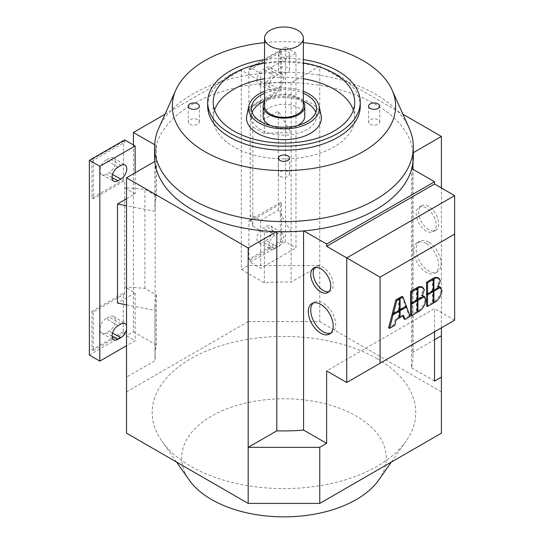 <?xml version="1.0" encoding="UTF-8"?>
<svg xmlns="http://www.w3.org/2000/svg" width="544" height="544" viewBox="0 0 544 544"><rect width="100%" height="100%" fill="white"/><g stroke="black" fill="none" stroke-linecap="round" stroke-linejoin="round"><path stroke-width="0.41" stroke-dasharray="2.72 2.04" d="M377.148 358.714A131.777 76.078 0 0 0 211.154 349.105A131.777 76.078 0 0 0 161.86 441.116A131.777 76.078 0 0 0 190.788 466.31A131.777 76.078 0 0 0 406.076 441.116A131.777 76.078 0 0 0 377.148 358.714M378.74 480.019A102.272 59.044 0 0 0 356.286 416.065A102.272 59.044 0 0 0 227.453 408.598A102.272 59.044 0 0 0 189.196 480.019M330.698 333.193A17.619 10.173 -120 0 0 332.01 332.629A17.619 10.173 -120 0 0 334.71 318.512A17.619 10.173 -120 0 0 323.197 302.994A17.619 10.173 -120 0 0 314.391 302.117A17.619 10.173 -120 0 0 313.249 302.974M328.943 291.645A14.151 8.167 -120 0 0 330.276 291.122A14.151 8.167 -120 0 0 332.445 279.786A14.151 8.167 -120 0 0 323.197 267.315A14.151 8.167 -120 0 0 316.125 266.614A14.151 8.167 -120 0 0 315.003 267.505M426.19 243.535A17.619 10.173 -120 0 0 417.377 242.658A17.619 10.173 -120 0 0 414.678 256.775A17.619 10.173 -120 0 0 426.19 272.299A17.619 10.173 -120 0 0 434.996 273.17A17.619 10.173 -120 0 0 437.696 259.053A17.619 10.173 -120 0 0 426.19 243.535M428.638 242.114A17.619 10.173 -120 0 0 419.832 241.244A17.619 10.173 -120 0 0 417.132 255.36A17.619 10.173 -120 0 0 428.638 270.885A17.619 10.173 -120 0 0 437.451 271.755A17.619 10.173 -120 0 0 440.15 257.638A17.619 10.173 -120 0 0 428.638 242.114M426.19 207.856A14.151 8.167 -120 0 0 419.111 207.155A14.151 8.167 -120 0 0 416.942 218.491A14.151 8.167 -120 0 0 426.19 230.962A14.151 8.167 -120 0 0 433.262 231.662A14.151 8.167 -120 0 0 435.431 220.327A14.151 8.167 -120 0 0 426.19 207.856M428.638 206.441A14.151 8.167 -120 0 0 421.566 205.741A14.151 8.167 -120 0 0 419.397 217.076A14.151 8.167 -120 0 0 428.638 229.548A14.151 8.167 -120 0 0 435.717 230.248A14.151 8.167 -120 0 0 437.879 218.906A14.151 8.167 -120 0 0 428.638 206.441M264.547 106.148A19.421 11.213 180 0 1 276.536 95.792A19.421 11.213 180 0 1 297.697 98.226A19.421 11.213 180 0 1 303.389 106.148M154.618 157.114A129.35 74.678 180 0 1 156.162 145.622A129.35 74.678 180 0 1 264.051 83.327A129.35 74.678 180 0 1 291.448 82.566A129.35 74.678 180 0 1 375.428 104.312A129.35 74.678 180 0 1 413.1 152.796A129.35 74.678 180 0 1 413.318 157.114M158.739 128.228A129.35 74.678 180 0 1 249.948 74.875A129.35 74.678 180 0 1 375.428 94.119A129.35 74.678 180 0 1 409.197 128.228M264.547 42.663A111.663 64.471 180 0 1 303.389 42.663M207.672 106.148A76.289 44.044 180 0 1 254.769 65.457A76.289 44.044 180 0 1 337.912 75.004A76.289 44.044 180 0 1 360.257 106.148M264.547 59.588A76.289 44.044 180 0 1 303.389 59.588M264.547 62.914A70.74 40.841 180 0 1 303.389 62.914M303.389 78.771A70.74 40.841 0 0 0 264.547 78.771M214.567 110.112A70.74 40.841 0 0 0 213.221 118.041A70.74 40.841 0 0 0 233.94 146.921A70.74 40.841 0 0 0 311.039 155.774A70.74 40.841 0 0 0 354.708 118.041A70.74 40.841 0 0 0 353.362 110.112M189.883 124.27A5.549 3.203 0 0 0 195.928 124.964A5.549 3.203 0 0 0 199.356 122.006A5.549 3.203 0 0 0 197.73 119.741A5.549 3.203 0 0 0 191.678 119.048A5.549 3.203 0 0 0 188.258 122.006A5.549 3.203 0 0 0 189.883 124.27M370.206 124.27A5.549 3.203 0 0 0 376.251 124.964A5.549 3.203 0 0 0 379.678 122.006A5.549 3.203 0 0 0 378.053 119.741A5.549 3.203 0 0 0 372.008 119.048A5.549 3.203 0 0 0 368.58 122.006A5.549 3.203 0 0 0 370.206 124.27M280.044 176.324A5.549 3.203 0 0 0 286.09 177.024A5.549 3.203 0 0 0 289.517 174.06A5.549 3.203 0 0 0 287.892 171.795A5.549 3.203 0 0 0 281.84 171.102A5.549 3.203 0 0 0 278.419 174.06A5.549 3.203 0 0 0 280.044 176.324M280.044 72.216A5.549 3.203 0 0 0 286.09 72.91A5.549 3.203 0 0 0 289.517 69.952A5.549 3.203 0 0 0 287.892 67.687A5.549 3.203 0 0 0 281.84 66.994A5.549 3.203 0 0 0 278.419 69.952A5.549 3.203 0 0 0 280.044 72.216M287.892 51.83A5.549 3.203 180 0 1 289.517 54.094A5.549 3.203 180 0 1 286.09 57.059A5.549 3.203 180 0 1 280.044 56.358A5.549 3.203 180 0 1 278.419 54.094A5.549 3.203 180 0 1 281.84 51.136A5.549 3.203 180 0 1 287.892 51.83M303.389 101.837A20.808 12.016 0 0 0 298.676 97.655A20.808 12.016 0 0 0 264.547 101.837M270.735 125.616A20.808 12.016 0 0 0 297.194 125.616M304.776 116.341A20.808 12.016 0 0 0 298.676 107.848A20.808 12.016 0 0 0 276.005 105.244A20.808 12.016 0 0 0 263.16 116.341M246.806 115.348A37.448 21.624 180 0 1 271.823 97.587A37.448 21.624 180 0 1 310.447 102.755A37.448 21.624 180 0 1 321.123 115.348M264.547 91.344A35.374 20.42 180 0 1 303.389 91.344M252.103 112.377A32.599 18.822 0 0 0 251.369 116.341A32.599 18.822 0 0 0 260.916 129.649A32.599 18.822 0 0 0 296.439 133.729A32.599 18.822 0 0 0 316.56 116.341A32.599 18.822 0 0 0 315.833 112.377M264.547 93.303A32.599 18.822 180 0 1 303.389 93.303M303.389 101.232A32.599 18.822 0 0 0 264.547 101.232M154.673 144.758L156.461 145.792A129.003 74.48 0 0 0 154.965 157.114A129.003 74.48 0 0 0 155.162 161.248L154.836 161.439M276.481 231.669L276.814 231.479A129.003 74.48 0 0 0 303.579 230.731L303.878 230.908M411.774 168.613L411.468 168.436A129.003 74.48 0 0 0 412.971 157.114A129.003 74.48 0 0 0 412.767 152.986L413.318 152.674M319.756 66.218L291.122 82.756A129.003 74.48 0 0 0 264.357 83.504L241.298 70.19L241.298 269.525L264.357 282.839A129.003 74.48 180 0 1 291.122 282.084L319.756 265.554L319.756 66.218L402.927 114.24M266.064 240.577A8.758 5.059 120 0 0 271.769 232.934A8.758 5.059 120 0 0 270.524 225.889A8.758 5.059 120 0 0 266.064 226.277L263.126 227.97A8.758 5.059 120 0 0 257.38 235.763A8.758 5.059 120 0 0 258.828 242.753A8.758 5.059 120 0 0 263.126 242.277L266.064 240.577L277.834 247.017L274.897 248.717A8.323 4.808 -60 0 1 270.81 249.172A8.323 4.808 -60 0 1 269.436 242.529A8.323 4.808 -60 0 1 274.897 235.124L277.834 233.424A8.323 4.808 -60 0 1 282.071 233.056A8.323 4.808 -60 0 1 283.254 239.754A8.323 4.808 -60 0 1 277.834 247.017M266.064 82.015A8.758 5.059 120 0 0 271.769 74.372A8.758 5.059 120 0 0 270.524 67.327A8.758 5.059 120 0 0 266.064 67.714L263.126 69.414A8.758 5.059 120 0 0 257.38 77.207A8.758 5.059 120 0 0 258.828 84.198A8.758 5.059 120 0 0 263.126 83.715L266.064 82.015L277.834 88.454L274.897 90.154A8.323 4.808 -60 0 1 270.81 90.61A8.323 4.808 -60 0 1 269.436 83.966A8.323 4.808 -60 0 1 274.897 76.561L277.834 74.868A8.323 4.808 -60 0 1 282.071 74.501A8.323 4.808 -60 0 1 283.254 81.192A8.323 4.808 -60 0 1 277.834 88.454M291.122 82.756L291.122 132.872L278.324 111.105L260.671 121.298L250.226 115.267L252.831 126.963L252.831 226.066L250.226 214.37L260.671 220.402L278.324 210.208L291.122 231.968L291.122 282.084M252.831 226.066L264.357 232.723A129.003 74.48 180 0 1 291.122 231.968L291.122 132.872A129.003 74.48 0 0 0 264.357 133.62L252.831 126.963M248.9 107.426L248.9 68.918L280.289 50.796L280.289 89.304L248.9 107.426L250.226 108.188L250.226 221.449L248.9 220.687L280.289 202.565L280.289 241.074L248.9 259.189L248.9 220.687M278.324 210.208L278.324 111.105M248.9 259.189L250.226 259.957L250.226 262.222L260.671 268.253L295.984 247.867L295.984 53.06L260.671 73.447L260.671 121.298M260.671 220.402L260.671 268.253M250.226 262.222L285.539 241.835L295.984 247.867M285.539 241.835L285.539 47.029L295.984 53.06M285.539 47.029L250.226 67.415L260.671 73.447M250.226 108.188L281.615 90.073L281.615 51.564L250.226 69.686L250.226 67.415M250.226 259.957L281.615 241.835L281.615 203.327L250.226 221.449M280.289 241.074L281.615 241.835M280.289 202.565L281.615 203.327M248.9 68.918L250.226 69.686M280.289 89.304L281.615 90.073M280.289 50.796L281.615 51.564M264.357 232.723L264.357 282.839M264.357 83.504L264.357 133.62M106.189 318.58A8.758 5.059 120 0 0 100.45 326.373A8.758 5.059 120 0 0 101.891 333.363A8.758 5.059 120 0 0 106.189 332.88L109.133 331.18A8.758 5.059 120 0 0 114.832 323.537A8.758 5.059 120 0 0 113.594 316.492A8.758 5.059 120 0 0 109.133 316.88L106.189 318.58L117.96 325.727M126.528 325.584A8.323 4.808 -60 0 1 126.528 329.569M106.189 160.018A8.758 5.059 120 0 0 100.45 167.81A8.758 5.059 120 0 0 101.891 174.801A8.758 5.059 120 0 0 106.189 174.318L109.133 172.618A8.758 5.059 120 0 0 114.832 164.975A8.758 5.059 120 0 0 113.594 157.93A8.758 5.059 120 0 0 109.133 158.318L106.189 160.018L117.96 167.171M126.528 304.851L155.162 310.461A129.003 74.48 180 0 1 154.965 306.333A129.003 74.48 180 0 1 156.461 295.011L144.935 288.354L124.678 286.851L135.123 292.883L117.47 303.076M126.528 198.744L135.123 193.786L124.678 187.755L144.935 189.258L156.461 195.915A129.003 74.48 0 0 0 154.965 207.237A129.003 74.48 0 0 0 155.162 211.364L126.528 205.754M144.935 288.354L144.935 189.258M123.352 179.908L123.352 141.406L91.97 159.521L91.97 198.03L123.352 179.908L124.678 180.676L124.678 293.93L123.352 293.168L91.97 311.29L93.289 312.052L124.678 293.93M155.162 161.248L155.162 360.584L126.528 377.114L126.528 335.791L133.409 331.82L133.409 144.942M135.123 292.883L135.123 340.734L126.528 345.698M91.97 311.29L91.97 349.799L123.352 331.677L124.678 332.438L124.678 334.703L135.123 340.734M123.352 331.677L123.352 293.168M124.678 334.703L89.366 355.089M135.123 172.815L135.123 193.786M124.678 332.438L93.289 350.56L93.289 312.052M124.678 139.903L124.678 142.168L93.289 160.29L93.289 198.798L124.678 180.676M91.97 198.03L93.289 198.798M91.97 159.521L93.289 160.29M123.352 141.406L124.678 142.168M91.97 349.799L93.289 350.56M156.461 295.011L156.461 345.127A129.003 74.48 0 0 0 154.965 356.449A129.003 74.48 0 0 0 155.162 360.584M241.298 269.525L248.18 265.554L319.756 265.554L319.756 321.62L248.18 321.62L248.18 265.554M165.002 114.24L241.298 70.19M156.461 145.792L156.461 195.915M133.409 331.82L156.461 345.127M248.18 321.62L126.528 391.85L126.528 335.791M126.528 391.85L126.528 433.174M411.468 168.436L411.468 367.771A129.003 74.48 0 0 0 412.971 356.449A129.003 74.48 0 0 0 412.767 352.322L434.527 339.762M412.767 152.986L412.767 352.322M441.402 327.842L441.402 187.986M434.527 381.086L411.468 367.771M434.527 331.813L434.527 308.598L326.631 370.892M432.514 278.752L432.514 290.38L433.5 290.945M432.514 290.38L426.571 293.814M432.936 302.219L432.936 290.598L439.545 286.783L440.953 290.496C440.218 294.821 438.158 298.377 434.778 301.158L432.936 302.219L433.5 302.546M439.545 286.783L440.13 287.116M432.936 290.598L433.5 290.918M416.52 287.987L416.52 299.615L417.506 300.179M416.52 299.615L410.577 303.049M416.942 311.454L416.942 299.832L423.552 296.018L424.959 299.73C424.225 304.055 422.164 307.612 418.778 310.393L416.942 311.454L417.506 311.78M423.552 296.018L424.136 296.351L423.178 295.773L416.942 299.37L417.506 299.696M416.942 299.832L417.506 300.152M401.975 296.392L405.498 305.98L399.099 309.672L399.684 310.012M405.498 305.98L406.477 306.544M399.099 309.672L399.099 298.506M402.934 315.921L402.587 314.983L399.099 317.002L399.099 310.134L405.64 306.354L409.163 315.948L410.149 316.513M405.64 306.354L406.225 306.694M409.163 315.948L404.029 318.906M402.587 314.983L403.566 315.554M399.099 317.002L399.684 317.336M399.099 310.134L399.684 310.468L398.698 309.903L392.299 313.596M392.7 313.827L398.698 310.359L399.282 310.699M398.698 310.359L398.698 317.234L399.684 317.798M398.698 317.234L395.209 319.246L396.188 319.811M395.209 319.246L393.768 324.836L394.747 325.4M393.768 324.836L388.634 327.801M398.698 298.275L398.698 309.903M410.972 303.28L416.52 300.07L416.52 311.698L417.506 312.263M416.52 300.07L417.105 300.41M416.52 311.698L410.577 315.132M421.811 286.776L423.409 289.354L421.063 295.365L422.042 295.929M421.063 295.365L422.423 295.44M416.942 299.37L416.942 288.232M426.965 294.046L432.514 290.836L432.514 302.464L433.5 303.028M432.514 290.836L433.099 291.176M432.514 302.464L426.571 305.898M437.804 277.542L439.402 280.119L437.056 286.13L438.036 286.695M433.5 290.462L432.936 290.136L439.171 286.538L440.15 287.103M437.056 286.13L438.416 286.205M432.936 290.136L432.936 278.997M346.739 382.5L454.634 320.205L454.634 195.622M454.634 320.205L434.527 308.598M441.402 433.174L441.402 335.791M441.402 391.85L319.756 321.62M277.834 233.424L266.064 226.277M274.897 248.717L263.126 242.277M274.897 235.124L263.126 227.97M277.834 74.868L266.064 67.714M274.897 90.154L263.126 83.715M274.897 76.561L263.126 69.414M112.078 336.104L106.189 332.88M112.526 333.044L109.133 331.18M120.904 324.034L109.133 316.88M112.078 177.541L106.189 174.318M112.526 174.481L109.133 172.618M120.904 165.471L109.133 158.318M440.953 290.496L441.939 291.06M434.778 301.158L435.758 301.723M424.959 299.73L425.938 300.295M418.778 310.393L419.764 310.957M423.409 289.354L424.388 289.925M439.402 280.119L440.382 280.69M176.589 462.074L161.86 441.116M332.01 332.629L329.555 334.05M330.276 291.122L327.821 292.536M417.377 242.658L419.832 241.244M419.111 207.155L421.566 205.741M213.221 102.184L213.221 118.041M199.356 122.006L199.356 106.148M379.678 122.006L379.678 106.148M289.517 174.06L289.517 158.209M289.517 69.952L289.517 54.094M316.56 116.341L316.56 108.419M251.369 108.419L251.369 116.341M278.419 54.094L278.419 69.952M278.419 158.209L278.419 174.06M368.58 106.148L368.58 122.006M188.258 106.148L188.258 122.006M354.708 118.041L354.708 102.184M270.524 225.889L282.071 233.056M258.828 242.753L270.81 249.172M270.524 67.327L282.071 74.501M258.828 84.198L270.81 90.61M101.891 333.363L113.88 339.776M113.594 316.492L125.14 323.666M101.891 174.801L113.88 181.213M113.594 157.93L125.14 165.104M154.965 306.333L154.965 356.449M435.717 230.248L433.262 231.662M437.451 271.755L434.996 273.17M313.67 268.029L316.125 266.614M311.936 303.532L314.391 302.117M154.965 207.237L154.965 157.114M412.971 356.449L412.971 169.306M412.971 162.581L412.971 157.114M391.347 462.074L406.076 441.116"/><path stroke-width="0.82" d="M176.589 462.074L189.196 480.019A102.272 59.044 0 0 0 211.65 499.569A102.272 59.044 0 0 0 378.74 480.019L391.347 462.074M313.249 302.974A17.619 10.173 -120 0 0 312.052 317.356A17.619 10.173 -120 0 0 323.197 331.758A17.619 10.173 -120 0 0 330.698 333.193M320.749 304.409A17.619 10.173 60 0 1 332.255 319.933A17.619 10.173 60 0 1 329.555 334.05A17.619 10.173 60 0 1 320.749 333.173A17.619 10.173 60 0 1 309.237 317.648A17.619 10.173 60 0 1 311.936 303.532A17.619 10.173 60 0 1 320.749 304.409M315.003 267.505A14.151 8.167 -120 0 0 314.323 279.079A14.151 8.167 -120 0 0 323.197 290.421A14.151 8.167 -120 0 0 328.943 291.645M320.749 268.729A14.151 8.167 60 0 1 329.99 281.2A14.151 8.167 60 0 1 327.821 292.536A14.151 8.167 60 0 1 320.749 291.836A14.151 8.167 60 0 1 311.501 279.371A14.151 8.167 60 0 1 313.67 268.029A14.151 8.167 60 0 1 320.749 268.729M303.389 38.196L303.389 106.148A19.421 11.213 180 0 1 291.4 116.511A19.421 11.213 180 0 1 270.232 114.077A19.421 11.213 180 0 1 264.547 106.148L264.547 38.196A19.421 11.213 180 0 1 276.536 27.839A19.421 11.213 180 0 1 297.697 30.267A19.421 11.213 180 0 1 303.389 38.196A19.421 11.213 180 0 1 291.4 48.552A19.421 11.213 180 0 1 270.232 46.124A19.421 11.213 180 0 1 264.547 38.196M303.389 42.663A111.663 64.471 180 0 1 362.923 60.568A111.663 64.471 180 0 1 392.074 90.005L409.197 128.228A129.35 74.678 180 0 1 413.318 146.921L413.318 157.114A129.35 74.678 180 0 1 411.774 168.613A129.35 74.678 180 0 1 303.878 230.908A129.35 74.678 180 0 1 276.481 231.669A129.35 74.678 180 0 1 192.501 209.923A129.35 74.678 180 0 1 154.836 161.439A129.35 74.678 180 0 1 154.618 157.114L154.618 146.921A129.35 74.678 180 0 1 158.739 128.228L175.862 90.005A111.663 64.471 180 0 1 264.547 42.663M413.318 146.921A129.35 74.678 180 0 1 333.465 215.92A129.35 74.678 180 0 1 192.501 199.73A129.35 74.678 180 0 1 154.618 146.921M392.074 90.005A111.663 64.471 180 0 1 339.374 162.126A111.663 64.471 180 0 1 205.006 151.735A111.663 64.471 180 0 1 175.862 90.005M303.389 59.588A76.289 44.044 180 0 1 337.912 71.04A76.289 44.044 180 0 1 360.257 102.184L360.257 106.148A76.289 44.044 180 0 1 313.16 146.846A76.289 44.044 180 0 1 230.024 137.299A76.289 44.044 180 0 1 207.672 106.148L207.672 102.184A76.289 44.044 180 0 1 264.547 59.588M360.257 102.184A76.289 44.044 180 0 1 313.16 142.882A76.289 44.044 180 0 1 230.024 133.334A76.289 44.044 180 0 1 207.672 102.184M303.389 62.914A70.74 40.841 180 0 1 333.989 73.304A70.74 40.841 180 0 1 354.708 102.184A70.74 40.841 180 0 1 311.039 139.924A70.74 40.841 180 0 1 233.94 131.07A70.74 40.841 180 0 1 213.221 102.184A70.74 40.841 180 0 1 264.547 62.914M353.362 110.112A70.74 40.841 0 0 0 333.989 89.162A70.74 40.841 0 0 0 303.389 78.771M264.547 78.771A70.74 40.841 0 0 0 214.567 110.112M197.73 103.884A5.549 3.203 180 0 1 199.356 106.148A5.549 3.203 180 0 1 195.928 109.113A5.549 3.203 180 0 1 189.883 108.419A5.549 3.203 180 0 1 188.258 106.148A5.549 3.203 180 0 1 191.678 103.19A5.549 3.203 180 0 1 197.73 103.884M378.053 103.884A5.549 3.203 180 0 1 379.678 106.148A5.549 3.203 180 0 1 376.251 109.113A5.549 3.203 180 0 1 370.206 108.419A5.549 3.203 180 0 1 368.58 106.148A5.549 3.203 180 0 1 372.008 103.19A5.549 3.203 180 0 1 378.053 103.884M287.892 155.938A5.549 3.203 180 0 1 289.517 158.209A5.549 3.203 180 0 1 286.09 161.167A5.549 3.203 180 0 1 280.044 160.473A5.549 3.203 180 0 1 278.419 158.209A5.549 3.203 180 0 1 281.84 155.244A5.549 3.203 180 0 1 287.892 155.938M264.547 101.837A20.808 12.016 0 0 0 263.16 106.148A20.808 12.016 0 0 0 269.253 114.648A20.808 12.016 0 0 0 291.931 117.252A20.808 12.016 0 0 0 304.776 106.148A20.808 12.016 0 0 0 303.389 101.837M263.16 106.148L263.16 116.341A20.808 12.016 0 0 0 269.253 124.841A20.808 12.016 0 0 0 270.735 125.616M297.194 125.616A20.808 12.016 0 0 0 304.776 116.341L304.776 106.148M303.389 91.344A35.374 20.42 180 0 1 308.978 93.976A35.374 20.42 180 0 1 319.063 105.869L321.123 115.348A37.448 21.624 180 0 1 300.431 137.462A37.448 21.624 180 0 1 257.482 133.334A37.448 21.624 180 0 1 246.806 115.348L248.873 105.869A35.374 20.42 180 0 1 264.547 91.344M319.063 105.869A35.374 20.42 180 0 1 299.52 126.759A35.374 20.42 180 0 1 258.958 122.856A35.374 20.42 180 0 1 248.873 105.869M315.833 112.377A32.599 18.822 0 0 0 307.013 103.034A32.599 18.822 0 0 0 303.389 101.232M303.389 93.303A32.599 18.822 180 0 1 307.013 95.112A32.599 18.822 180 0 1 316.56 108.419A32.599 18.822 180 0 1 296.439 125.8A32.599 18.822 180 0 1 260.916 121.727A32.599 18.822 180 0 1 251.369 108.419A32.599 18.822 180 0 1 264.547 93.303M264.547 101.232A32.599 18.822 0 0 0 252.103 112.377M413.318 152.674L441.402 136.456L402.927 114.24M303.878 230.908L326.631 244.038L326.631 246.303L434.527 184.015L434.527 181.75L326.631 244.038M434.527 181.75L411.774 168.613M154.836 161.439L126.528 177.779L248.18 248.01L276.481 231.669M126.528 329.569A8.323 4.808 -60 0 1 120.904 337.62L117.96 339.32A8.323 4.808 -60 0 1 113.88 339.776A8.323 4.808 -60 0 1 112.499 333.132A8.323 4.808 -60 0 1 117.96 325.727L120.904 324.034A8.323 4.808 -60 0 1 125.14 323.666A8.323 4.808 -60 0 1 126.528 325.584M117.96 180.758A8.323 4.808 -60 0 1 113.88 181.213A8.323 4.808 -60 0 1 112.499 174.57A8.323 4.808 -60 0 1 117.96 167.171L120.904 165.471A8.323 4.808 -60 0 1 125.14 165.104A8.323 4.808 -60 0 1 126.317 171.795A8.323 4.808 -60 0 1 120.904 179.058L117.96 180.758L112.078 177.541M126.528 205.754L117.47 203.98L117.47 303.076L126.528 304.851M117.47 203.98L126.528 198.744M126.528 345.698L99.817 361.121L99.817 166.321L135.123 145.935L135.123 172.815M99.817 166.321L89.366 160.29L89.366 355.089L99.817 361.121M89.366 160.29L124.678 139.903L135.123 145.935M133.409 144.942L133.409 132.484L165.002 114.24M133.409 132.484L154.673 144.758M303.579 230.935L303.579 430.066A129.003 74.48 180 0 1 276.814 430.814L248.18 447.345L248.18 503.411L126.528 433.174L126.528 177.779M434.527 339.762L441.402 335.791L441.402 327.842M441.402 187.986L441.402 136.456M441.402 335.791L441.402 377.114L434.527 381.086L434.527 331.813M346.739 382.5L380.086 363.242L380.086 277.168L454.634 234.131L454.634 195.622L346.739 257.917L346.739 382.5L326.631 370.892L326.631 443.374L319.756 447.345L248.18 447.345L248.18 248.01M248.18 503.411L319.756 503.411L319.756 447.345M319.756 503.411L441.402 433.174L441.402 377.114M276.814 231.683L276.814 430.814M326.631 443.374L303.579 430.066M433.5 279.324L433.5 290.945L427.55 294.379L427.55 282.758L433.5 279.324L432.514 278.752L426.571 282.186L427.55 282.758M426.571 282.186L426.571 293.814L427.55 294.379M440.524 287.348L441.939 291.06C441.198 295.385 439.137 298.942 435.758 301.723L433.915 302.79L433.915 291.162L440.524 287.348L440.13 287.116M433.5 302.546L433.915 302.79M433.5 290.918L433.915 291.162M417.506 288.558L417.506 300.179L411.556 303.613L411.556 291.992L417.506 288.558L416.52 287.987L410.577 291.421L411.556 291.992M410.577 291.421L410.577 303.049L411.556 303.613M424.531 296.582L425.938 300.295C425.204 304.62 423.144 308.176 419.764 310.957L417.921 312.025L417.921 300.397L424.531 296.582L424.136 296.351L417.921 299.941L417.921 288.313L419.764 287.252L422.797 287.341L424.388 289.925L422.042 295.929L424.157 296.337L423.178 295.773M417.506 311.78L417.921 312.025M417.506 300.152L417.921 300.397M406.477 306.544L400.078 310.243L400.078 298.615L402.954 296.956L406.477 306.544M399.684 310.012L400.078 310.243M399.099 298.506L399.099 298.051L400.078 298.615M399.099 298.051L401.975 296.392L402.954 296.956M406.62 306.925L410.149 316.513L405.015 319.478L403.566 315.554L400.078 317.567L400.078 310.699L406.62 306.925L406.225 306.694M402.934 315.921L404.029 318.906L405.015 319.478M399.684 317.336L400.078 317.567M399.684 310.468L393.278 314.167L396.807 300.506L399.684 298.846L399.684 310.468L400.078 310.699M393.135 314.704L399.684 310.93L399.684 317.798L396.188 319.811L394.747 325.4L389.613 328.365L393.135 314.704L392.156 314.14L392.7 313.827M399.282 310.699L399.684 310.93M392.156 314.14L388.634 327.801L389.613 328.365M396.807 300.506L395.828 299.941L392.299 313.596L393.278 314.167M395.828 299.941L398.698 298.275L399.684 298.846M417.506 300.642L417.506 312.263L411.556 315.697L411.556 304.076L417.506 300.642L417.105 300.41M411.556 304.076L410.577 303.504L410.577 315.132L411.556 315.697M410.577 303.504L410.972 303.28M422.423 295.44L423.055 295.698M417.506 299.696L417.921 299.941M416.942 288.232L416.942 287.749L417.921 288.313M416.942 287.749L418.778 286.688L421.811 286.776L422.797 287.341M433.5 291.407L433.5 303.028L427.55 306.462L427.55 294.841L433.5 291.407L433.099 291.176M427.55 294.841L426.571 294.27L426.571 305.898L427.55 306.462M426.571 294.27L426.965 294.046M440.382 280.69L438.036 286.695L440.15 287.103L433.915 290.707L433.915 279.079L435.758 278.018L438.79 278.106L440.382 280.69M438.416 286.205L440.15 287.103M433.5 290.462L433.915 290.707M432.936 278.997L432.936 278.514L433.915 279.079M432.936 278.514L434.778 277.454L437.804 277.542L438.79 278.106M326.631 246.303L380.086 277.168M454.634 234.131L454.634 320.205L380.086 363.242M454.634 195.622L434.527 184.015M117.96 339.32L112.078 336.104M120.904 337.62L112.526 333.044M120.904 179.058L112.526 174.481M418.778 286.688L419.764 287.252M434.778 277.454L435.758 278.018M412.971 169.306L412.971 162.581"/></g></svg>
